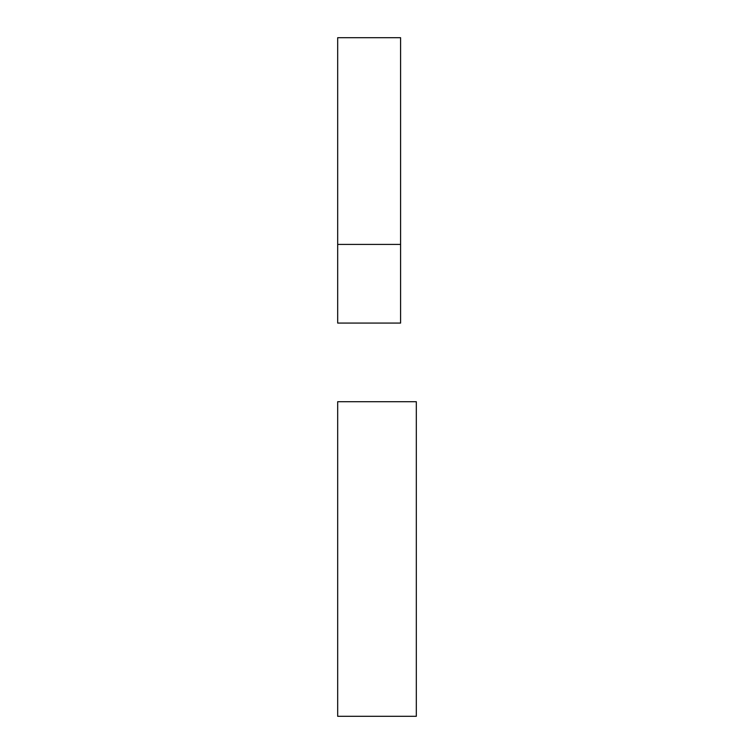 <?xml version="1.0" encoding="UTF-8"?>
<svg xmlns="http://www.w3.org/2000/svg" width="754" height="754" viewBox="0 0 754 754"><rect width="100%" height="100%" fill="white"/><g stroke="black" fill="none" stroke-linecap="round" stroke-linejoin="round"><path stroke-width="1.13" d="M337.679 244.419L337.679 323.07L400.591 323.07L400.591 244.419L337.679 244.419L337.679 37.7L400.591 37.7L400.591 244.419M337.679 716.3L416.321 716.3L416.321 401.712L337.679 401.712L337.679 716.3"/></g></svg>
